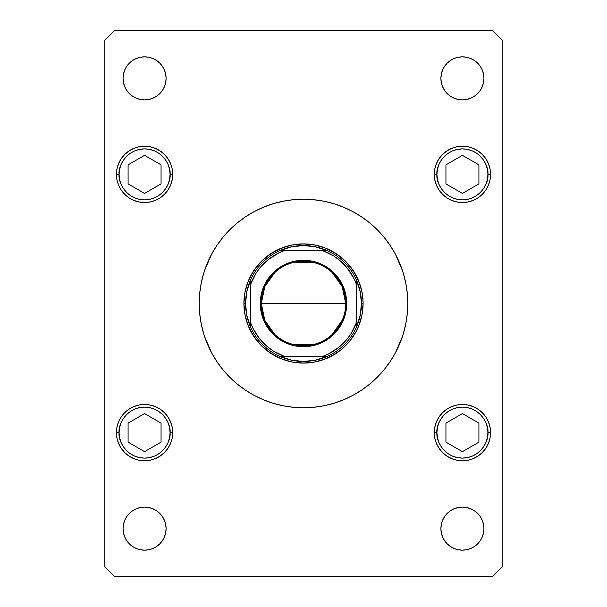 <?xml version="1.0" encoding="UTF-8"?>
<svg xmlns="http://www.w3.org/2000/svg" width="607" height="607" viewBox="0 0 607 607"><rect width="100%" height="100%" fill="white"/><g stroke="black" fill="none" stroke-linecap="round" stroke-linejoin="round"><path stroke-width="0.91" d="M204.468 336.217L211.524 352.667L216.782 361.446L222.883 369.663L229.75 377.25L237.337 384.117L245.554 390.218L254.333 395.476A104.29 104.29 0 0 0 352.682 395.468L361.446 390.218L369.663 384.117L377.25 377.25L384.117 369.663L390.218 361.446L395.476 352.667A104.29 104.29 0 0 0 395.468 254.318L390.218 245.554L384.117 237.337L377.25 229.75L369.663 222.883L361.446 216.782L352.667 211.524A104.29 104.29 0 0 0 254.318 211.532L245.554 216.782L237.337 222.883L229.75 229.75L222.883 237.337L216.782 245.554L211.524 254.333A104.29 104.29 0 0 0 199.21 303.5A104.29 104.29 0 0 1 303.5 199.21A104.29 104.29 0 0 1 407.79 303.5A104.29 104.29 0 0 1 303.5 407.79A104.29 104.29 0 0 1 199.21 303.5A104.29 104.29 0 0 0 211.532 352.682M402.532 270.783L395.476 254.333M402.524 336.24L399.854 343.41L403.306 333.774L405.787 323.85L407.289 313.72L407.79 303.5L407.289 293.28L405.787 283.15L403.306 273.226L399.854 263.59L402.524 270.76M204.476 270.76L207.146 263.59L203.694 273.226L201.213 283.15L199.711 293.28L199.21 303.5L199.711 313.72L201.213 323.85L203.694 333.774L207.146 343.41L204.476 336.24M362.811 309.342L363.1 303.5L361.954 315.124L358.562 326.308L356.059 331.597L349.571 341.309L341.309 349.571L336.612 353.054L326.308 358.562L315.124 361.954L320.8 360.528L315.124 361.954L303.5 363.1L291.876 361.954L280.692 358.562L270.388 353.054L261.359 345.641L253.946 336.612L248.438 326.308L245.046 315.124L246.472 320.8L245.046 315.124L243.9 303.5L245.046 291.876L248.438 280.692L253.946 270.388L261.359 261.359L270.388 253.946L280.692 248.438L291.876 245.046L286.2 246.472L291.876 245.046L303.5 243.9L315.124 245.046L326.308 248.438L336.612 253.946L345.641 261.359L353.054 270.388L358.562 280.692L361.954 291.876L360.528 286.2L361.954 291.876L363.069 301.725M309.342 244.189L301.725 243.931M244.189 297.658L243.931 305.275M297.658 362.811L305.275 363.069M286.2 246.472L276.693 250.274M360.528 286.2L356.726 276.693M320.8 360.528L330.307 356.726M246.472 320.8L250.274 330.307M390.255 245.615A104.29 104.29 0 0 0 361.385 216.745M245.615 216.745A104.29 104.29 0 0 0 216.745 245.615M483.946 528.644A21.518 21.518 0 0 1 462.42 550.162A21.518 21.518 0 0 1 440.902 528.644L441.319 524.44L442.541 520.404L444.529 516.686L447.207 513.423L450.47 510.745L454.188 508.757L458.224 507.535L462.42 507.118L466.624 507.535L470.66 508.757L474.378 510.745L477.641 513.423L480.319 516.686L482.307 520.404L483.529 524.44L483.946 528.644L483.529 532.84L482.307 536.876L480.319 540.602L477.641 543.857L474.378 546.535L470.66 548.523L466.624 549.752L462.42 550.162L458.224 549.752L454.188 548.523L450.47 546.535L447.207 543.857L444.529 540.602L442.541 536.876L441.319 532.84L440.902 528.644A21.518 21.518 0 0 1 462.42 507.118A21.518 21.518 0 0 1 483.946 528.644M172.176 168.883L172.722 174.376A28.142 28.142 0 0 1 144.58 202.518A28.142 28.142 0 0 1 116.43 174.376L116.976 168.883L118.577 163.602L121.18 158.738L124.678 154.474L128.942 150.976L133.806 148.374L139.086 146.773L144.58 146.234L150.066 146.773L155.346 148.374L160.21 150.976L164.474 154.474L167.98 158.738L170.575 163.602L172.176 168.883L172.722 174.376L172.176 179.862L170.575 185.143L167.98 190.006L164.474 194.278L160.21 197.776L155.346 200.378L150.066 201.979L144.58 202.518L139.086 201.979L133.806 200.378L128.942 197.776L124.678 194.278L121.18 190.006L118.577 185.143L116.976 179.862L116.43 174.376L116.976 168.883M490.024 168.883L490.57 174.376A28.142 28.142 0 0 1 462.42 202.518A28.142 28.142 0 0 1 434.278 174.376L434.824 168.883L436.425 163.602L439.02 158.738L442.526 154.474L446.79 150.976L451.654 148.374L456.934 146.773L462.42 146.234L467.914 146.773L473.194 148.374L478.058 150.976L482.322 154.474L485.82 158.738L488.423 163.602L490.024 168.883L490.57 174.376L490.024 179.862L488.423 185.143L485.82 190.006L482.322 194.278L478.058 197.776L473.194 200.378L467.914 201.979L462.42 202.518L456.934 201.979L451.654 200.378L446.79 197.776L442.526 194.278L439.02 190.006L436.425 185.143L434.824 179.862L434.278 174.376L434.824 168.883M488.423 421.857L490.024 427.138L490.57 432.624A28.142 28.142 0 0 1 462.42 460.766A28.142 28.142 0 0 1 434.278 432.624L434.824 427.138L436.425 421.857L439.02 416.994L442.526 412.722L446.79 409.224L451.654 406.622L456.934 405.021L462.42 404.482L467.914 405.021L473.194 406.622L478.058 409.224L482.322 412.722L485.82 416.994L488.423 421.857L490.024 427.138L490.57 432.624L490.024 438.117L488.423 443.398L485.82 448.262L482.322 452.526L478.058 456.024L473.194 458.626L467.914 460.227L462.42 460.766L456.934 460.227L451.654 458.626L446.79 456.024L442.526 452.526L439.02 448.262L436.425 443.398L434.824 438.117L434.278 432.624L434.824 427.138L436.425 421.857M170.575 421.857L172.176 427.138L172.722 432.624A28.142 28.142 0 0 1 144.58 460.766A28.142 28.142 0 0 1 116.43 432.624L116.976 427.138L118.577 421.857L121.18 416.994L124.678 412.722L128.942 409.224L133.806 406.622L139.086 405.021L144.58 404.482L150.066 405.021L155.346 406.622L160.21 409.224L164.474 412.722L167.98 416.994L170.575 421.857L172.176 427.138L172.722 432.624L172.176 438.117L170.575 443.398L167.98 448.262L164.474 452.526L160.21 456.024L155.346 458.626L150.066 460.227L144.58 460.766L139.086 460.227L133.806 458.626L128.942 456.024L124.678 452.526L121.18 448.262L118.577 443.398L116.976 438.117L116.43 432.624L116.976 427.138L118.577 421.857M166.098 78.356A21.518 21.518 0 0 1 144.58 99.882A21.518 21.518 0 0 1 123.054 78.356L123.471 74.16L124.693 70.124L126.681 66.398L129.359 63.143L132.622 60.465L136.34 58.477L140.376 57.248L144.58 56.838L148.776 57.248L152.812 58.477L156.53 60.465L159.793 63.143L162.471 66.398L164.459 70.124L165.681 74.16L166.098 78.356L165.681 82.56L164.459 86.596L162.471 90.314L159.793 93.577L156.53 96.255L152.812 98.243L148.776 99.465L144.58 99.882L140.376 99.465L136.34 98.243L132.622 96.255L129.359 93.577L126.681 90.314L124.693 86.596L123.471 82.56L123.054 78.356A21.518 21.518 0 0 1 144.58 56.838A21.518 21.518 0 0 1 166.098 78.356M483.946 78.356A21.518 21.518 0 0 1 462.42 99.882A21.518 21.518 0 0 1 440.902 78.356L441.319 74.16L442.541 70.124L444.529 66.398L447.207 63.143L450.47 60.465L454.188 58.477L458.224 57.248L462.42 56.838L466.624 57.248L470.66 58.477L474.378 60.465L477.641 63.143L480.319 66.398L482.307 70.124L483.529 74.16L483.946 78.356L483.529 82.56L482.307 86.596L480.319 90.314L477.641 93.577L474.378 96.255L470.66 98.243L466.624 99.465L462.42 99.882L458.224 99.465L454.188 98.243L450.47 96.255L447.207 93.577L444.529 90.314L442.541 86.596L441.319 82.56L440.902 78.356A21.518 21.518 0 0 1 462.42 56.838A21.518 21.518 0 0 1 483.946 78.356M166.098 528.644A21.518 21.518 0 0 1 144.58 550.162A21.518 21.518 0 0 1 123.054 528.644L123.471 524.44L124.693 520.404L126.681 516.686L129.359 513.423L132.622 510.745L136.34 508.757L140.376 507.535L144.58 507.118L148.776 507.535L152.812 508.757L156.53 510.745L159.793 513.423L162.471 516.686L164.459 520.404L165.681 524.44L166.098 528.644L165.681 532.84L164.459 536.876L162.471 540.602L159.793 543.857L156.53 546.535L152.812 548.523L148.776 549.752L144.58 550.162L140.376 549.752L136.34 548.523L132.622 546.535L129.359 543.857L126.681 540.602L124.693 536.876L123.471 532.84L123.054 528.644A21.518 21.518 0 0 1 144.58 507.118A21.518 21.518 0 0 1 166.098 528.644M114.776 576.65L492.224 576.65L502.156 566.718L502.156 40.282L492.224 30.35L114.776 30.35L104.844 40.282L104.844 566.718L114.776 576.65L492.224 576.65L502.156 566.718L502.156 40.282L492.224 30.35L114.776 30.35L104.844 40.282L104.844 566.718L114.776 576.65M407.107 315.42L406.204 321.634M365.626 387.266L361.446 390.218M278.158 404.672L273.226 403.306L283.15 405.787L293.28 407.289L303.5 407.79L313.72 407.289L323.85 405.787L333.774 403.306L343.41 399.854L352.667 395.476M200.796 321.634L199.711 313.72L200.796 321.634M199.893 291.58L200.796 285.366M241.374 219.734L245.554 216.782M328.842 202.328L333.774 203.694L323.85 201.213L313.72 199.711L303.5 199.21L293.28 199.711L283.15 201.213L273.226 203.694L263.59 207.146L254.333 211.524M406.204 285.366L407.289 293.28L406.204 285.366M124.693 520.404L126.681 516.686L129.359 513.423M132.622 510.745L136.34 508.757L140.376 507.535L144.58 507.118L148.776 507.535M159.793 513.423L162.471 516.686L164.459 520.404M162.471 540.602L159.793 543.857L156.53 546.535M444.529 66.398L447.207 63.143L450.47 60.465M482.307 86.596L480.319 90.314L477.641 93.577M474.378 96.255L470.66 98.243L466.624 99.465L462.42 99.882L458.224 99.465M447.207 93.577L444.529 90.314L442.541 86.596M126.681 66.398L129.359 63.143L132.622 60.465M164.459 86.596L162.471 90.314L159.793 93.577M156.53 96.255L152.812 98.243L148.776 99.465L144.58 99.882L140.376 99.465M129.359 93.577L126.681 90.314L124.693 86.596M133.806 406.622L139.086 405.021L144.58 404.482L150.066 405.021L155.346 406.622L160.21 409.224M116.976 438.117L116.43 432.624A28.142 28.142 0 0 1 144.58 404.482A28.142 28.142 0 0 1 172.722 432.624L172.176 438.117M160.21 456.024L155.346 458.626L150.066 460.227L144.58 460.766L139.086 460.227M133.806 458.626L128.942 456.024M451.654 406.622L456.934 405.021L462.42 404.482L467.914 405.021L473.194 406.622L478.058 409.224M434.824 438.117L434.278 432.624A28.142 28.142 0 0 1 462.42 404.482A28.142 28.142 0 0 1 490.57 432.624L490.024 438.117M478.058 456.024L473.194 458.626L467.914 460.227L462.42 460.766L456.934 460.227M451.654 458.626L446.79 456.024M446.79 150.976L451.654 148.374L456.934 146.773L462.42 146.234L467.914 146.773M473.194 148.374L478.058 150.976M436.425 185.143L434.824 179.862L434.278 174.376A28.142 28.142 0 0 1 462.42 146.234A28.142 28.142 0 0 1 490.57 174.376L490.024 179.862L488.423 185.143M473.194 200.378L467.914 201.979L462.42 202.518L456.934 201.979L451.654 200.378L446.79 197.776M128.942 150.976L133.806 148.374L139.086 146.773L144.58 146.234L150.066 146.773M155.346 148.374L160.21 150.976M118.577 185.143L116.976 179.862L116.43 174.376A28.142 28.142 0 0 1 144.58 146.234A28.142 28.142 0 0 1 172.722 174.376L172.176 179.862L170.575 185.143M155.346 200.378L150.066 201.979L144.58 202.518L139.086 201.979L133.806 200.378L128.942 197.776M442.541 520.404L444.529 516.686L447.207 513.423M450.47 510.745L454.188 508.757L458.224 507.535L462.42 507.118L466.624 507.535M477.641 513.423L480.319 516.686L482.307 520.404M480.319 540.602L477.641 543.857L474.378 546.535M216.745 361.385A104.29 104.29 0 0 0 245.615 390.255M361.385 390.255A104.29 104.29 0 0 0 390.255 361.385M254.333 395.476L263.59 399.854L273.226 403.306M395.476 352.667L402.532 336.217M352.667 211.524L343.41 207.146L333.774 203.694M211.524 254.333L204.468 270.783M363.069 305.275L363.1 303.5A59.6 59.6 0 0 1 303.5 363.1A59.6 59.6 0 0 1 243.9 303.5A59.6 59.6 0 0 0 303.5 363.1A59.6 59.6 0 0 0 363.1 303.5A59.6 59.6 0 0 0 303.5 243.9A59.6 59.6 0 0 0 243.9 303.5A59.6 59.6 0 0 1 303.5 243.9A59.6 59.6 0 0 1 363.1 303.5L361.438 303.5A57.938 57.938 0 0 1 356.476 326.968L360.186 315.496L361.438 303.5L360.186 291.504L356.476 280.032A57.938 57.938 0 0 1 361.438 303.5L363.1 303.5L362.811 297.658M356.059 275.403L349.571 265.691L345.641 261.359L341.309 257.429L331.597 250.941M305.275 243.931L297.658 244.189M275.403 250.941L265.691 257.429L261.359 261.359L257.429 265.691L250.941 275.403M243.931 301.725L243.9 303.5L245.562 303.5L243.9 303.5L244.189 309.342M250.941 331.597L257.429 341.309L261.359 345.641L265.691 349.571L275.403 356.059M301.725 363.069L309.342 362.811M331.597 356.059L341.309 349.571L345.641 345.641L349.571 341.309L356.059 331.597M436.926 432.624C435.902 425.166 443.558 407.479 462.42 407.13C481.29 407.479 488.939 425.166 487.914 432.624L490.57 432.624L487.914 432.624L487.429 437.601L485.979 442.382L483.62 446.79L480.448 450.652L476.586 453.824L472.178 456.176L467.398 457.632L462.42 458.118L457.45 457.632L452.67 456.176L448.262 453.824L444.4 450.652L441.228 446.79L438.869 442.382L437.419 437.601L436.926 432.624L437.419 427.654L438.869 422.867L441.228 418.458L444.4 414.596L448.262 411.425L452.67 409.072L457.45 407.623L462.42 407.13L467.398 407.623L472.178 409.072L476.586 411.425L480.448 414.596L483.62 418.458L485.979 422.867L487.429 427.654L487.914 432.624C488.939 440.083 481.29 457.769 462.42 458.118C443.558 457.769 435.902 440.083 436.926 432.624L434.278 432.624L436.926 432.624M445.94 423.109L445.94 442.146L462.42 451.661L478.908 442.146L478.908 423.109L462.42 413.587L445.94 423.109L462.42 413.587L478.908 423.109L478.908 442.146L462.42 451.661L445.94 442.146L445.94 423.109M436.926 174.376C435.902 166.917 443.558 149.231 462.42 148.882C481.29 149.231 488.939 166.917 487.914 174.376L490.57 174.376L487.914 174.376L487.429 179.346L485.979 184.133L483.62 188.542L480.448 192.404L476.586 195.575L472.178 197.928L467.398 199.377L462.42 199.87L457.45 199.377L452.67 197.928L448.262 195.575L444.4 192.404L441.228 188.542L438.869 184.133L437.419 179.346L436.926 174.376L437.419 169.399L438.869 164.618L441.228 160.21L444.4 156.348L448.262 153.176L452.67 150.824L457.45 149.368L462.42 148.882L467.398 149.368L472.178 150.824L476.586 153.176L480.448 156.348L483.62 160.21L485.979 164.618L487.429 169.399L487.914 174.376C488.939 181.834 481.29 199.521 462.42 199.87C443.558 199.521 435.902 181.834 436.926 174.376L434.278 174.376L436.926 174.376M445.94 164.854L445.94 183.891L462.42 193.413L478.908 183.891L478.908 164.854L462.42 155.339L445.94 164.854L462.42 155.339L478.908 164.854L478.908 183.891L462.42 193.413L445.94 183.891L445.94 164.854M119.086 432.624C118.061 425.166 125.71 407.479 144.58 407.13C163.442 407.479 171.098 425.166 170.074 432.624L172.722 432.624L170.074 432.624L169.581 437.601L168.131 442.382L165.772 446.79L162.6 450.652L158.738 453.824L154.33 456.176L149.55 457.632L144.58 458.118L139.602 457.632L134.822 456.176L130.414 453.824L126.552 450.652L123.38 446.79L121.021 442.382L119.571 437.601L119.086 432.624L119.571 427.654L121.021 422.867L123.38 418.458L126.552 414.596L130.414 411.425L134.822 409.072L139.602 407.623L144.58 407.13L149.55 407.623L154.33 409.072L158.738 411.425L162.6 414.596L165.772 418.458L168.131 422.867L169.581 427.654L170.074 432.624C171.098 440.083 163.442 457.769 144.58 458.118C125.71 457.769 118.061 440.083 119.086 432.624L116.43 432.624L119.086 432.624M128.092 423.109L128.092 442.146L144.58 451.661L161.06 442.146L161.06 423.109L144.58 413.587L128.092 423.109L144.58 413.587L161.06 423.109L161.06 442.146L144.58 451.661L128.092 442.146L128.092 423.109M119.086 174.376C118.061 166.917 125.71 149.231 144.58 148.882C163.442 149.231 171.098 166.917 170.074 174.376L172.722 174.376L170.074 174.376L169.581 179.346L168.131 184.133L165.772 188.542L162.6 192.404L158.738 195.575L154.33 197.928L149.55 199.377L144.58 199.87L139.602 199.377L134.822 197.928L130.414 195.575L126.552 192.404L123.38 188.542L121.021 184.133L119.571 179.346L119.086 174.376L119.571 169.399L121.021 164.618L123.38 160.21L126.552 156.348L130.414 153.176L134.822 150.824L139.602 149.368L144.58 148.882L149.55 149.368L154.33 150.824L158.738 153.176L162.6 156.348L165.772 160.21L168.131 164.618L169.581 169.399L170.074 174.376C171.098 181.834 163.442 199.521 144.58 199.87C125.71 199.521 118.061 181.834 119.086 174.376L116.43 174.376L119.086 174.376M128.092 164.854L128.092 183.891L144.58 193.413L161.06 183.891L161.06 164.854L144.58 155.339L128.092 164.854L144.58 155.339L161.06 164.854L161.06 183.891L144.58 193.413L128.092 183.891L128.092 164.854M274.925 334.578L264.849 320.466L261.283 303.5A42.217 42.217 0 0 0 303.5 345.717A42.217 42.217 0 0 0 345.717 303.5L346.711 303.5A43.211 43.211 0 0 1 303.5 346.711A43.211 43.211 0 0 1 260.289 303.5L345.717 303.5A42.217 42.217 0 0 1 303.5 345.717A42.217 42.217 0 0 1 261.283 303.5L264.849 286.534L274.925 272.422M342.333 320.056L332.075 334.578M314.16 344.344L292.84 344.344M280.032 250.524A57.938 57.938 0 0 1 326.968 250.524L315.496 246.814L303.5 245.562L291.504 246.814L280.032 250.524A57.938 57.938 0 0 0 250.524 280.032L246.814 291.504L245.562 303.5A57.938 57.938 0 0 1 250.524 280.032L250.524 326.968A57.938 57.938 0 0 1 245.562 303.5L246.814 315.496L250.524 326.968A57.938 57.938 0 0 0 280.032 356.476L291.504 360.186L303.5 361.438L315.496 360.186L326.968 356.476A57.938 57.938 0 0 1 280.032 356.476L326.968 356.476A57.938 57.938 0 0 0 356.476 326.968L356.476 280.032A57.938 57.938 0 0 0 326.968 250.524L280.032 250.524A57.938 57.938 0 0 0 250.524 280.032L250.524 322.522L252.937 328.228L259.568 338.683L268.317 347.432L273.362 351.036L284.478 356.476L322.522 356.476L328.228 354.063L338.683 347.432L347.432 338.683L351.036 333.638L356.476 322.522L356.476 284.478L354.063 278.772L347.432 268.317L338.683 259.568L333.638 255.964L322.522 250.524L284.478 250.524L278.772 252.937L268.317 259.568L259.568 268.317L255.964 273.362L250.524 284.478A56.284 56.284 0 0 1 284.478 250.524L280.032 250.524M361.954 315.124L360.528 320.8M291.876 361.954L286.2 360.528M245.046 291.876L246.472 286.2M315.124 245.046L320.8 246.472M346.711 303.5L345.876 311.93L343.418 320.033L339.427 327.507L334.055 334.055L327.507 339.427L320.033 343.418L311.93 345.876L303.5 346.711L295.07 345.876L286.967 343.418L279.493 339.427L272.945 334.055L267.573 327.507L263.582 320.033L261.124 311.93L260.289 303.5L261.124 295.07L263.582 286.967L267.573 279.493L272.945 272.945L279.493 267.573L286.967 263.582L295.07 261.124L303.5 260.289L311.93 261.124L320.033 263.582L327.507 267.573L334.055 272.945L339.427 279.493L343.418 286.967L345.876 295.07L346.711 303.5L261.283 303.5A42.217 42.217 0 0 1 303.5 261.283A42.217 42.217 0 0 1 345.717 303.5A42.217 42.217 0 0 0 303.5 261.283A42.217 42.217 0 0 0 261.283 303.5L260.289 303.5A43.211 43.211 0 0 1 303.5 260.289A43.211 43.211 0 0 1 346.711 303.5M356.476 326.968A57.938 57.938 0 0 1 326.968 356.476L322.522 356.476A56.284 56.284 0 0 0 356.476 322.522L356.476 326.968M280.032 356.476A57.938 57.938 0 0 1 250.524 326.968L250.524 322.522A56.284 56.284 0 0 0 284.478 356.476L280.032 356.476M326.968 250.524A57.938 57.938 0 0 1 356.476 280.032L356.476 284.478A56.284 56.284 0 0 0 322.522 250.524L326.968 250.524M292.84 262.656L314.16 262.656M332.075 272.422L342.151 286.534L345.717 303.5"/></g></svg>
